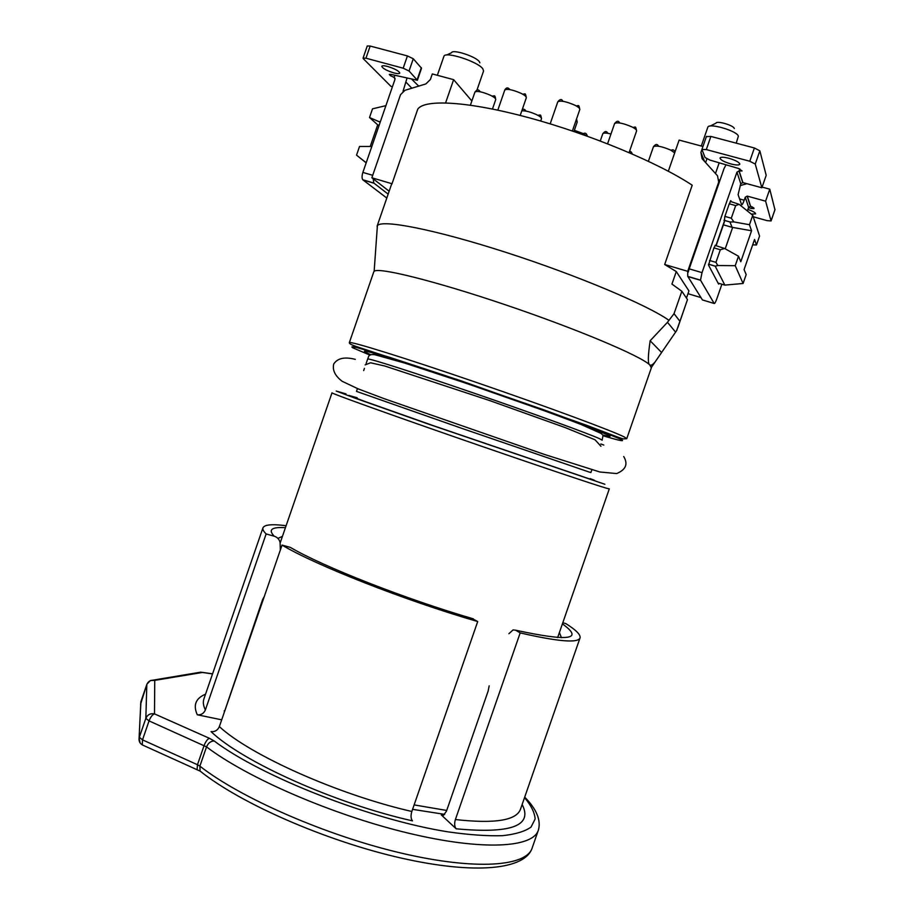 <?xml version="1.0" encoding="UTF-8"?>
<svg xmlns="http://www.w3.org/2000/svg" width="914" height="914" viewBox="0 0 914 914"><rect width="100%" height="100%" fill="white"/><g stroke="black" fill="none" stroke-linecap="round" stroke-linejoin="round"><path stroke-width="1.37" d="M626.753 438.651L651.351 367.828L649.728 364.857C647.763 364.16 647.9 356.129 650.151 340.762L667.46 322.299L674.041 313.685L681.833 291.258L671.939 284.071L676.291 271.561L664.672 264.5L692.206 185.211C658.845 162.978 590.49 134.415 529.389 117.86C468.208 101.237 424.462 98.895 417.755 109.177L392.015 183.748L371.861 177.773L400.549 94.645L404.982 90.303L425.89 83.917L430.357 79.541L432.299 73.943L453.63 79.655L471.853 100.974M686.46 298.067L688.939 290.926L676.291 271.561M674.041 313.685L679.936 321.305L687.488 299.575L677.8 327.715M679.936 321.305L676.577 330.697M406.947 78.33L403.051 91.263M445.609 102.859L453.63 79.655M391.283 185.062L392.015 183.748M669.037 320.391C648.277 305.39 577.237 275.331 506.002 252.39C434.698 229.38 381.572 219.143 377.391 225.712L377.196 228.294M681.833 291.258L687.488 299.575M676.966 330.114L655.098 361.967C652.516 364.96 650.722 365.92 649.728 364.857C640.68 355.946 577.271 329.12 506.048 305.013C434.801 280.861 377.939 266.877 374.146 271.321L373.769 271.904M650.151 340.762L661.565 352.461M446.718 810.455L414.111 804.903M224.467 711.8L224.193 710.829M444.695 814.374L412.568 809.347M389.158 191.232L371.861 177.773M373.186 178.813L373.792 183.029L388.153 194.134M412.088 79.587L418.726 86.099M363.064 58.119L367.257 45.974L370.159 46.043L365.954 58.21L363.064 58.119L363.361 58.736L390.941 86.35L392.437 86.75M370.159 46.043L407.427 55.925L413.277 58.759L421.537 68.242L417.39 80.261L409.049 71.006L403.188 68.207L365.954 58.21M395.054 78.376L394.128 77.427L395.008 79.278L362.869 172.415C361.841 175.808 361.807 178.253 362.778 179.761L386.805 198.052M394.848 75.348L394.128 77.427L390.347 75.634L389.318 74.4L391.021 74.411L417.39 80.261M393.877 72.914C386.542 70.595 382.509 68.379 381.778 66.265C382.246 65.522 384.2 65.591 387.662 66.471C395.054 68.824 399.098 71.041 399.795 73.131C399.315 73.885 397.35 73.805 393.877 72.914M366.206 162.761L365.714 162.372L366.4 162.189M366.171 162.852L356.54 155.152L359.533 146.469L371.838 146.446M365.714 162.372L356.54 155.152M385.719 106.218L385.228 105.807L385.857 105.818M380.178 122.27L379.139 121.711L380.487 121.391M371.632 147.017L370.673 146.263M370.307 146.263L377.699 124.841L369.519 117.518L372.512 108.835L385.228 105.807M379.139 121.711L369.519 117.518M377.699 124.841L379.082 125.447M700.981 297.598L687.979 293.691M664.672 264.5L687.705 271.321L687.751 276.359L700.501 280.152L714.188 303.482C714.702 303.791 715.582 302.214 716.839 298.775L721.9 284.22M714.188 303.482L702.443 299.941L687.751 276.359M688.231 272.166L689.202 268.853L702.021 272.646L700.501 280.152M689.202 268.853L724.025 168.622L725.99 164.794M687.705 271.321L718.712 182.069L717.513 175.774L702.089 158.67L700.912 152.421L704.511 161.355M702.021 272.646L736.947 172.129L739.129 170.975L742.899 182.583L740.786 183.703L738.101 194.636L741.585 204.645C742.042 205.227 742.911 203.753 744.202 200.223L739.597 198.944M668.328 171.215L679.125 140.082L702.957 146.469M701.906 149.553L700.912 152.421M762.105 187.084L769.771 189.175L765.601 201.171L747.298 196.122L750.611 206.301L748.623 207.352L747.366 210.951M747.298 196.122L745.253 197.196L744.202 200.223M731.269 201.64L730.697 200.669M730.229 201.354L739.106 204.313L735.679 205.593L729.258 203.799L730.926 200.737M729.258 203.799L724.756 216.767L724.345 222.068L716.142 245.683M715.056 245.375L724.642 248.505L720.323 249.739L713.937 247.888L715.468 245.203M713.937 247.888L708.51 265.071L718.61 284.105L719.249 283.431M706.476 136.632L710.875 136.437L706.316 149.576L701.929 149.439L705.048 157.528L710.029 160.121L738.569 168.484L742.077 170.952L739.129 170.975L739.837 168.919M706.316 149.576L749.777 161.252L755.25 164.04L761.865 187.77L742.899 182.583M728.926 158.282C735.907 160.396 739.529 162.395 739.814 164.257C738.958 165.331 735.976 165.228 730.857 163.937C723.922 161.835 720.312 159.847 720.015 157.973C720.838 156.9 723.808 157.002 728.926 158.282M710.875 136.437L754.393 147.977L759.842 150.81L766.195 175.328L761.865 187.77M746.887 183.68L740.123 185.622M769.771 189.175L774.935 209.706M765.601 201.171L771.073 220.937L767.029 220.628L753.239 216.767M748.509 207.695L751.548 208.483L752.119 206.815M750.611 206.301L753.799 207.878L753.993 208.598L751.548 208.483M747.892 209.455C752.965 211.203 755.524 212.665 755.604 213.853L751.297 214.105M719.204 162.806L715.479 173.523M705.619 162.589L706.899 158.922M720.323 249.739L715.948 262.352L717.833 265.528L715.194 266.18L724.848 285.099L743.082 283.477L746.178 274.588L744.076 269.573L754.553 239.445L756.472 244.975L759.568 236.086L752.748 215.27L749.469 224.73L751.559 230.774L732.08 227.312L729.943 221.976L723.945 220.285M723.385 224.844L732.08 227.312M735.679 205.593L731.291 218.206L733.885 221.919L729.943 221.976M717.833 265.528L735.222 265.688L743.082 283.477M724.642 248.505L738.512 256.24L735.222 265.688M751.559 230.774L740.797 261.712L738.512 256.24M725.213 248.814L732.662 227.38M733.885 221.919L749.469 224.73M739.106 204.313L752.748 215.27M752.679 244.861L756.472 244.975M701.289 146.023L707.824 127.206C708.921 122.613 737.575 131.033 738.363 136.209L736.216 143.155M710.121 126.075L716.005 123.162C716.747 120.385 733.816 125.401 734.319 128.543M437.349 75.291L443.93 56.28C445.038 50.978 478.056 61.615 482.832 68.836L483.563 70.995L476.948 90.109M446.626 55.011L451.562 52.715C452.464 48.91 475.874 56.451 479.324 61.672L479.884 62.815M221.702 719.821L197.287 714.782C192.945 705.174 195.699 698.296 205.547 694.172M522.145 804.491C533.079 825.822 511.086 833.922 456.177 828.804L441.279 814.911L443.69 815.185M143.384 745.39L142.264 744.887L142.515 739.86L139.328 737.267L145.84 718.358L149.051 720.895L206.53 746.875C247.226 777.871 333.016 815.094 408.021 833.065C483.175 851.151 533.616 847.724 538.449 829.901C541.088 820.052 536.518 809.119 524.705 797.122M140.128 742.933L139.088 738.158L140.847 701.758L146.823 684.449L145.84 718.358C147.554 714.657 150.444 713.16 154.5 713.88C152.398 714.679 150.582 717.01 149.051 720.895L142.515 739.86L197.47 764.732L199.88 766.126L200.075 771.05L197.093 769.771L197.47 764.732L204.108 745.516C205.639 741.574 207.398 739.163 209.375 738.284L214.219 740.991C261.507 776.831 371.564 819.972 448.488 831.923C469.465 834.893 487.47 836.15 502.506 835.682C515.565 834.265 525.082 831.397 531.045 827.067L535.136 818.978C534.679 812.592 531.137 805.463 524.545 797.602M222.89 716.382L262.615 599.561L264.295 596.499M441.279 814.911L443.347 815.345L446.42 811.301L488.145 691.064L489.173 685.854M219.36 726.607C249.842 755.021 337.963 794.597 411.837 811.483C410.626 815.596 410.832 818.716 412.454 820.852C334.981 803.509 242.141 761.556 211.043 731.623C214.916 731.988 217.692 730.309 219.36 726.607L282.049 545.087L290.298 547.372L293.874 549.383M411.837 811.483L477.702 621.543L471.921 618.435M280.335 550.045L280.095 542.459C279.261 539.26 277.296 537.169 274.189 536.187L266.134 533.947C263.575 531.434 262.512 529.434 262.924 527.949C264.226 524.647 271.949 523.905 286.116 525.721M282.049 545.087C315.456 565.183 405.153 600.567 477.702 621.543M562.796 622.754L565.823 623.588C575.9 629.917 580.653 634.647 580.082 637.778C578.368 643.307 558.397 641.685 520.18 632.899L515.633 630.192L513.074 629.906L508.87 633.733M204.028 698.593L203.822 699.199C202.851 702.272 203.365 705.859 205.364 709.961L266.134 533.947M456.177 828.804C454.475 826.69 454.212 823.605 455.389 819.55L520.18 632.899M205.364 709.961C203.753 713.548 201.057 715.159 197.287 714.782M411.814 88.212L406.147 82.306M667.46 322.299L675.606 332.136M359.008 347.628L357.477 346.966M349.319 342.761L349.331 342.647C349.251 340.659 403.657 357.465 475.783 382.223C547.886 406.936 614.288 431.602 624.616 437.155L626.73 438.709L623.131 438.914L618.881 437.509L586.514 425.25L460.964 380.784L360.47 347.926C349.411 344.315 349.628 343.733 349.331 342.647L373.826 271.732M604.017 433.11L595.734 430.585M369.77 355.032L352.895 347.857C350.702 346.532 352.153 346.463 357.225 347.651L389.695 357.34L445.632 375.711L544.161 409.952L595.14 428.735L620.583 439.166C625.976 441.999 620.206 440.891 603.263 435.818M603.423 435.098C610.358 436.926 611.866 436.858 607.947 434.893L564.521 417.835L451.779 378.225C413.516 365.337 383.617 355.832 370.524 352.313C362.207 350.199 362.584 351.113 370.684 354.632M602.132 440.205L599.938 438.88C590.056 434.196 533.582 413.608 473.452 392.951C413.288 372.272 367.611 357.728 367.679 359.019L368.285 357.397C368.776 354.986 371.05 354.106 375.083 354.781L404.913 363.132L463.112 382.292C507.59 397.441 553.838 413.928 581.338 424.599L601.184 433.476L603.046 435.281L602.143 440.171M591.849 469.819L590.89 472.561L588.502 471.83L461.262 428.163L356.494 391.386L357.454 388.587M590.193 478.616C595.437 480.604 596.145 481.027 592.318 479.884L433.156 425.604L365.383 401.634L348.828 395.396L357.225 397.819M604.908 484.271L428.837 424.245L353.981 397.761L336.203 391.043L345.983 393.888M557.643 637.584L609.295 488.887L606.839 488.316C595.665 485.208 528.578 462.621 456.612 437.6C384.6 412.58 331.085 393.271 331.999 392.837L332.011 392.814M407.427 55.925L403.188 68.207M413.277 58.759L409.049 71.006M421.32 67.693L417.161 79.724M390.347 75.634L390.781 74.354M372.706 175.317L362.869 172.415M373.986 183.223L362.984 179.955M687.819 276.531L700.57 280.312M719.055 182.949L718.712 182.069M719.638 181.28L719.09 179.852M736.947 172.129L740.786 183.703M745.253 197.196L748.623 207.352M724.311 221.462L715.913 245.626M775.015 209.455L771.073 220.8M759.842 150.81L755.25 164.04M754.393 147.977L749.777 161.252M724.848 285.099L718.061 283.089M715.194 266.18L708.521 264.226M715.948 262.352L709.561 260.49M731.291 218.206L724.882 216.401M674.681 152.889L670.659 150.09C661.942 146.377 656.206 145.257 653.441 146.731L648.403 161.264M629.095 152.592L636.578 130.988C636.818 129.982 635.276 128.623 631.962 126.909C623.108 123.116 617.327 121.996 614.596 123.55L607.582 143.772M572.381 130.976L579.796 109.543C580.036 108.458 578.356 107.007 574.78 105.167C566.04 101.397 560.373 100.289 557.791 101.842L550.171 123.847M520.215 115.438L526.315 97.798C526.533 96.701 524.773 95.216 521.037 93.319C512.571 89.675 507.156 88.578 504.768 90.04L497.822 110.137M492.463 109.017L495.719 99.603C495.914 98.563 494.143 97.124 490.418 95.262C482.318 91.777 477.154 90.703 474.949 92.04L470.413 105.156M629.163 152.375L630.466 153.175M610.975 134.004C606.199 132.827 603.469 132.747 602.772 133.764L600.281 140.962M576.106 120.191L577.214 122.03L573.935 131.502M540.688 121.036L541.488 118.729C541.682 117.746 540.037 116.386 536.541 114.638C530.28 111.839 525.367 110.583 521.803 110.857M586.639 135.935L582.561 133.318L574.346 130.314M212.539 673.915L202.405 672.464L154.752 680.37L154.5 713.88L209.375 738.284M202.314 772.81L200.075 771.05C240.702 803.692 326.012 840.96 400.572 857.938C475.143 874.915 525.619 869.82 532.279 847.655C527.127 866.381 476.354 870.779 401.086 853.07C325.955 835.476 240.302 797.899 199.88 766.126L206.53 746.875C208.209 743.013 210.768 741.06 214.219 740.991M198.155 770.228L142.264 744.887C139.785 743.311 138.734 741.071 139.088 738.158L140.927 701.529M140.562 704.271L146.823 684.449C148.388 681.044 151.027 679.685 154.752 680.37L150.364 680.564L146.903 684.22M153.632 680.027L201.08 672.11M282.437 536.347L277.925 538.415M561.482 637.732L559.391 632.545M285.431 527.698C271.709 526.807 267.962 529.64 274.189 536.187M290.298 547.372C322.448 566.394 405.519 599.116 473.349 618.847M515.633 630.192C568.725 641.731 584.32 639.617 562.407 623.885M455.389 819.55C495.08 823.96 516.821 820.406 520.614 808.89L579.979 638.086M377.071 226.226L391.398 184.731M651.442 367.348L655.098 361.967M374.146 271.321L377.391 225.712M355.295 359.362C344.738 356.62 337.54 358.162 333.724 363.989C332.262 370.124 335.072 375.894 342.156 381.287L358.185 388.884L383.971 398.607L544.356 454.407L599.904 472.001L616.676 473.566C625.896 469.693 628.238 464.015 623.691 456.532M603.8 445.061L600.818 443.964M365.154 364.88L370.57 362.778L384.885 366.034L489.824 400.606L565.572 427.729L595.003 439.76L600.955 446.272M280.175 542.893L331.999 392.837M363.669 370.604L364.446 368.365M366.137 363.464L367.679 359.019M373.792 183.029L362.778 179.761M738.946 170.941L742.728 182.549M747.126 196.087L750.451 206.267M775.015 209.603L771.073 220.937M706.476 136.346L701.929 149.439M715.194 266.123L708.533 264.169M729.943 221.942L723.945 220.24M674.989 151.998C674.144 149.862 672.853 149.313 671.139 150.33M658.617 146.229C656.755 143.007 655.018 144.903 653.441 146.731M636.578 130.988C635.561 125.378 635.504 127.389 632.899 127.4M619.715 122.979C618.104 119.757 616.07 121.733 614.596 123.55M579.796 109.543C578.802 103.899 578.699 105.887 576.163 105.898M562.887 101.283C561.299 98.015 559.231 100.06 557.791 101.842M526.315 97.798C525.276 92.165 525.344 94.233 522.637 94.165M509.875 89.595C507.944 87.218 506.242 87.367 504.768 90.04M495.719 99.603C494.851 94.028 494.565 96.324 491.926 96.027M480.09 91.743C477.953 88.258 476.491 90.417 474.949 92.04M632.282 153.963C631.266 151.575 630.283 150.879 629.335 151.873M607.924 133.33C605.925 130.005 604.303 132.039 602.772 133.764M577.214 122.03L576.563 118.877M541.488 118.729C540.608 113.199 540.368 115.518 537.661 115.21M526.053 111.108C524.67 109.132 523.368 108.697 522.157 109.829M587.348 136.186C586.571 133.353 585.223 132.519 583.315 133.695M212.574 673.835L202.245 672.361M538.175 830.666L532.279 847.655M203.982 698.707L262.924 527.949"/></g></svg>
